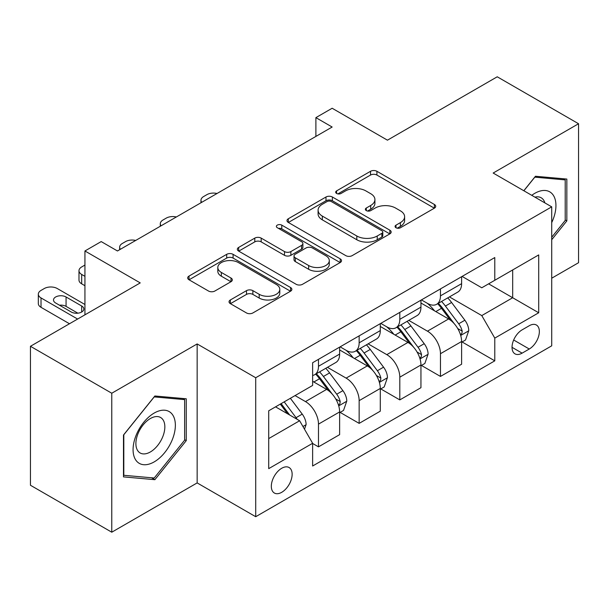 <?xml version="1.0" encoding="UTF-8"?>
<svg xmlns="http://www.w3.org/2000/svg" width="609" height="609" viewBox="0 0 609 609"><rect width="100%" height="100%" fill="white"/><g stroke="black" fill="none" stroke-linecap="round" stroke-linejoin="round"><path stroke-width="0.91" d="M395.995 227.743A3.159 1.827 0 0 0 400.463 227.743L434.392 208.156A4.514 2.603 0 0 0 435.709 206.314A4.514 2.603 0 0 0 434.392 204.472L376.918 171.289A4.514 2.603 0 0 0 370.531 171.289L336.61 190.876A3.159 1.827 0 0 0 335.681 192.17A3.159 1.827 0 0 0 336.61 193.456A3.159 1.827 0 0 0 341.078 193.456L345.47 190.922A14.449 8.343 0 0 1 365.902 190.922L370.691 193.685A14.449 8.343 0 0 1 374.923 199.585A14.449 8.343 0 0 1 370.691 205.484L366.298 208.019A3.159 1.827 0 0 0 365.377 209.313A3.159 1.827 0 0 0 366.298 210.6A3.159 1.827 0 0 0 370.774 210.6L375.159 208.065A14.449 8.343 0 0 1 395.599 208.065L400.387 210.828A14.449 8.343 0 0 1 404.62 216.728A14.449 8.343 0 0 1 400.387 222.628L395.995 225.163A3.159 1.827 0 0 0 395.074 226.457A3.159 1.827 0 0 0 395.995 227.743L395.995 225.163M281.731 492.3A14.723 8.496 120 0 0 291.346 479.329A14.723 8.496 120 0 0 289.092 467.529A14.723 8.496 120 0 0 281.731 468.26A14.723 8.496 120 0 0 272.116 481.232A14.723 8.496 120 0 0 274.37 493.031A14.723 8.496 120 0 0 281.731 492.3M230.369 299.955A4.514 2.603 0 0 0 229.045 301.798A4.514 2.603 0 0 0 230.369 303.647L246.493 312.95A4.514 2.603 0 0 0 252.872 312.95L290.554 291.201A4.514 2.603 0 0 0 291.871 289.359A4.514 2.603 0 0 0 290.554 287.517L233.08 254.334A4.514 2.603 0 0 0 226.693 254.334L189.018 276.083A4.514 2.603 0 0 0 187.694 277.932A4.514 2.603 0 0 0 189.018 279.775L208.499 291.018A4.514 2.603 0 0 0 214.878 291.018L231.001 281.708A4.514 2.603 0 0 0 232.326 279.866A4.514 2.603 0 0 0 231.001 278.024L221.349 272.444A12.081 6.973 0 0 1 217.809 267.511A12.081 6.973 0 0 1 225.261 261.071A12.081 6.973 0 0 1 238.431 262.586L276.265 284.426A12.081 6.973 0 0 1 279.797 289.359A12.081 6.973 0 0 1 272.345 295.799A12.081 6.973 0 0 1 259.183 294.292L252.872 290.645A4.514 2.603 0 0 0 246.493 290.645L230.369 299.955L230.369 303.647M551.716 278.206L578.55 262.715L578.55 123.741L497.233 76.795L387.446 140.177L332.149 108.25L315.888 117.636L332.149 127.03L117.461 250.977L101.201 241.583L84.933 250.977L84.933 314.83M111.767 393.231L111.767 532.205L197.156 482.914L197.156 343.94L111.767 393.231L30.45 346.285L140.23 282.903L84.933 250.977M197.156 343.94L255.711 377.74L551.716 206.847L551.716 345.821L255.711 516.714L255.711 377.74M578.55 123.741L493.161 173.04L551.716 206.847M345.79 255.628A4.514 2.603 0 0 0 352.177 255.628L389.851 233.871A4.514 2.603 0 0 0 391.168 232.029A4.514 2.603 0 0 0 389.851 230.187L332.377 197.004A4.514 2.603 0 0 0 325.99 197.004L288.316 218.76A4.514 2.603 0 0 0 286.991 220.603A4.514 2.603 0 0 0 288.316 222.445L345.79 255.628M278.564 228.428A3.159 1.827 0 0 1 281.769 228.87L281.769 225.117L340.203 258.848A4.514 2.603 0 0 1 341.52 260.69A4.514 2.603 0 0 1 340.203 262.54L302.528 284.289A4.514 2.603 0 0 1 296.141 284.289L238.667 251.106L238.667 247.421A4.514 2.603 0 0 0 237.343 249.264A4.514 2.603 0 0 0 238.667 251.106M238.667 247.421L254.79 238.111A4.514 2.603 0 0 1 261.177 238.111L284.487 251.57A4.514 2.603 0 0 0 290.874 251.57L301.569 245.397A4.514 2.603 0 0 0 302.886 243.547A4.514 2.603 0 0 0 301.569 241.704L277.301 227.697A3.159 1.827 0 0 1 276.372 226.403A3.159 1.827 0 0 1 278.328 224.721A3.159 1.827 0 0 1 281.769 225.117M111.767 532.205L30.45 485.259L30.45 346.285M529.267 325.724L522.111 329.857A14.258 8.237 120 0 0 512.801 342.418A14.258 8.237 120 0 0 514.986 353.844A14.258 8.237 120 0 0 522.111 353.144L529.267 349.01A14.258 8.237 120 0 0 538.584 336.442A14.258 8.237 120 0 0 536.4 325.016A14.258 8.237 120 0 0 529.267 325.724M462.102 276.425L481.78 287.783L494.79 280.277L494.79 257.546L312.63 362.72L312.63 385.444L268.721 410.793L268.721 468.641L312.63 443.283L312.63 466.007L494.79 360.84L494.79 338.117L481.78 315.584L449.434 296.91M494.79 280.277L538.706 254.92L538.706 312.767L494.79 338.117M197.156 482.914L255.711 516.714M315.888 117.636L315.888 136.416M488.608 283.84L512.679 297.74L512.679 269.947L538.706 254.92M481.78 315.584L512.679 297.74L538.706 312.767M268.721 438.587L299.62 420.75L275.55 406.85M312.63 443.474L318.484 446.854L318.484 424.13A18.399 10.627 -120 0 0 305.474 401.59L295.068 395.584M318.484 446.854L339.632 434.643L339.632 411.92A18.399 10.627 -120 0 0 326.622 389.387L312.63 381.31M340.119 412.392L359.15 423.377L359.15 400.653A18.399 10.627 -120 0 0 346.133 378.12L327.452 367.334M359.15 423.377L380.29 411.174L380.29 388.451A18.399 10.627 -120 0 0 367.28 365.91L339.632 349.947M380.777 388.915L399.809 399.9L399.809 377.177A18.399 10.627 -120 0 0 386.799 354.644L368.118 343.857M399.809 399.9L420.948 387.697L420.948 364.974A18.399 10.627 -120 0 0 407.939 342.433L380.29 326.47M421.436 365.438L440.467 376.431L440.467 353.707A18.399 10.627 -120 0 0 427.457 331.167L408.776 320.38M440.467 376.431L461.614 364.22L461.614 341.497A18.399 10.627 -120 0 0 448.597 318.964L420.948 303M421.436 299.902L427.457 303.373A18.399 10.627 -120 0 0 436.661 304.287A18.399 10.627 -120 0 0 440.467 295.86L440.467 288.91M380.777 323.371L386.799 326.85A18.399 10.627 -120 0 0 395.995 327.756A18.399 10.627 -120 0 0 399.809 319.337L399.809 312.387M340.119 346.848L346.133 350.32A18.399 10.627 -120 0 0 355.336 351.233A18.399 10.627 -120 0 0 359.15 342.814L359.15 335.863M462.102 341.969L494.79 360.84M436.661 304.287L457.801 292.076A18.399 10.627 -120 0 0 461.614 283.657L461.614 276.707M395.995 327.756L417.142 315.553A18.399 10.627 -120 0 0 420.948 307.126L420.948 300.176M355.336 351.233L376.476 339.03A18.399 10.627 -120 0 0 380.29 330.603L380.29 323.653M312.63 375.456A18.399 10.627 -120 0 0 314.678 374.71L335.818 362.5A18.399 10.627 -120 0 0 339.632 354.08L339.632 347.13M314.678 374.71A18.399 10.627 -120 0 0 318.484 366.283L318.484 359.34M299.62 420.75L312.63 443.283M551.716 239.733L566.842 220.915L566.842 179.061L535.448 176.26L523.816 190.731M123.482 476.885L154.869 479.694L186.263 440.642L186.263 398.788L154.869 395.987L123.482 435.032L123.482 476.885M565.213 219.978L566.842 220.915M184.634 439.706L186.263 440.642M151.557 477.776L154.869 479.694M397.258 228.192L400.387 226.381A14.449 8.343 0 0 0 404.62 220.488L404.62 216.728M374.923 199.585L374.923 203.345A14.449 8.343 0 0 1 370.691 209.237L367.562 211.049M434.331 208.194L376.918 175.049A4.514 2.603 0 0 0 370.531 175.049L337.873 193.906M389.79 233.909L332.377 200.764A4.514 2.603 0 0 0 325.99 200.764L288.377 222.475M381.866 233.323A3.159 1.827 0 0 0 382.795 232.029A3.159 1.827 0 0 0 381.866 230.742L331.418 201.617A3.159 1.827 0 0 0 326.949 201.617L322.321 204.289A14.449 8.343 0 0 0 318.088 210.189A14.449 8.343 0 0 0 322.321 216.081L356.805 235.995A14.449 8.343 0 0 0 377.237 235.995L381.866 233.323L381.866 237.076A3.159 1.827 0 0 0 382.795 235.782L382.795 232.029M318.088 210.189L318.088 213.942A14.449 8.343 0 0 0 322.321 219.841L322.321 216.081M381.866 237.076L377.237 239.748A14.449 8.343 0 0 1 356.805 239.748L322.321 219.841M238.728 251.144L254.79 241.872L254.79 238.111M302.886 243.547L302.886 247.307A4.514 2.603 0 0 1 301.569 249.15L290.874 255.323A4.514 2.603 0 0 1 284.487 255.323L261.177 241.872A4.514 2.603 0 0 0 254.79 241.872M281.769 228.87L340.142 262.57M308.672 265.532A12.081 6.973 0 0 0 321.834 267.046A12.081 6.973 0 0 0 329.294 260.599A12.081 6.973 0 0 0 325.754 255.673L312.425 247.977A4.514 2.603 0 0 0 306.038 247.977L295.342 254.151A4.514 2.603 0 0 0 294.018 255.993A4.514 2.603 0 0 0 295.342 257.835L308.672 265.532L308.672 269.292A12.081 6.973 0 0 0 321.834 270.799A12.081 6.973 0 0 0 329.294 264.359L329.294 260.599M294.018 255.993L294.018 259.746A4.514 2.603 0 0 0 295.342 261.596L295.342 257.835M308.672 269.292L295.342 261.596M279.797 289.359L279.797 293.112A12.081 6.973 0 0 1 272.345 299.559A12.081 6.973 0 0 1 259.183 298.045L252.872 294.406A4.514 2.603 0 0 0 246.493 294.406L230.423 303.678M217.809 267.511L217.809 271.271A12.081 6.973 0 0 0 221.349 276.204L221.349 272.444M230.948 281.746L221.349 276.204M290.493 291.239L233.08 258.087A4.514 2.603 0 0 0 226.693 258.087L189.079 279.805M461.614 342.25L465.512 339.997L468.763 330.603A12.188 7.042 -120 0 0 464.873 320.22L451.581 302.483A35.193 20.318 -120 0 0 447.744 297.885M434.529 310.834A35.193 20.318 -120 0 0 427.32 303.297M460.503 334.783L461.919 333.252L462.185 331.121A12.188 7.042 -120 0 0 458.699 323.79L445.407 306.053A35.193 20.318 -120 0 0 441.563 301.447M438.29 303.343A29.209 16.862 60 0 1 443.086 308.793L454.329 323.805M437.658 303.701A35.193 20.318 60 0 1 441.502 308.306L450.34 320.098M217.01 193.502A9.204 5.314 0 0 0 206.915 194.636L203.665 196.517A9.204 5.314 0 0 0 200.97 200.27A9.204 5.314 0 0 0 201.693 202.34M420.948 365.72L424.854 363.466L428.104 354.08A12.188 7.042 -120 0 0 424.214 343.697L410.923 325.96A35.193 20.318 -120 0 0 407.086 321.354M393.863 334.311A35.193 20.318 -120 0 0 386.662 326.774M419.837 358.259L421.261 356.722L421.527 354.598A12.188 7.042 -120 0 0 418.033 347.267L404.741 329.522A35.193 20.318 -120 0 0 400.905 324.924M397.631 326.82A29.209 16.862 60 0 1 402.427 332.27L413.671 347.282M396.999 327.178A35.193 20.318 60 0 1 400.844 331.776L409.674 343.575M176.351 216.979A9.204 5.314 0 0 0 166.257 218.113L162.999 219.994A9.204 5.314 0 0 0 160.304 223.747A9.204 5.314 0 0 0 161.035 225.817M380.29 389.197L384.195 386.943L387.446 377.557A12.188 7.042 -120 0 0 383.556 367.174L370.264 349.429A35.193 20.318 -120 0 0 366.428 344.831M353.205 357.787A35.193 20.318 -120 0 0 346.003 350.244M379.179 381.729L380.595 380.199L380.861 378.075A12.188 7.042 -120 0 0 377.374 370.744L364.083 352.999A35.193 20.318 -120 0 0 360.246 348.401M356.973 350.289A29.209 16.862 60 0 1 361.761 355.74L373.012 370.759M356.341 350.655A35.193 20.318 60 0 1 360.178 355.253L369.016 367.052M135.693 240.456A9.204 5.314 0 0 0 125.599 241.59L122.34 243.463A9.204 5.314 0 0 0 119.646 247.224A9.204 5.314 0 0 0 120.376 249.294M339.632 412.674L343.537 410.42L346.787 401.026A12.188 7.042 -120 0 0 342.897 390.651L329.606 372.906A35.193 20.318 -120 0 0 325.762 368.308M84.933 276.334L81.682 274.453L81.682 283.84A9.204 5.314 180 0 1 78.987 280.087L78.987 270.693A9.204 5.314 0 0 0 81.682 274.453M84.933 285.72L81.682 283.84M338.52 405.206L339.936 403.676L340.203 401.552A12.188 7.042 -120 0 0 336.716 394.213L323.425 376.476A35.193 20.318 -120 0 0 319.58 371.878M316.307 373.766A29.209 16.862 60 0 1 321.103 379.217L332.354 394.229M315.683 374.132A35.193 20.318 60 0 1 319.519 378.729L328.358 390.521M84.933 265.06L81.682 266.94A9.204 5.314 0 0 0 78.987 270.693M304.5 429.2L306.121 424.503A12.188 7.042 -120 0 0 302.231 414.12L290.371 398.294M77.617 319.055L41.024 297.93A9.204 5.314 0 0 1 38.329 294.17A9.204 5.314 0 0 1 41.024 290.417L44.274 288.537A9.204 5.314 0 0 1 57.284 288.537L84.933 304.5M69.479 323.752L41.024 307.317A9.204 5.314 180 0 1 38.329 303.564L38.329 294.17M77.853 313.186L66.069 306.38A7.361 4.248 0 0 0 59.492 305.208M297.162 419.327A12.188 7.042 -120 0 0 296.058 417.69L284.197 401.856M281.137 403.622L289.663 414.995M280.292 404.11L287.517 413.762M55.663 303L71.276 312.014A7.361 4.248 0 0 0 79.292 312.935A7.361 4.248 0 0 0 83.836 309.007A7.361 4.248 0 0 0 81.682 306L66.069 296.986A7.361 4.248 0 0 0 58.045 296.065A7.361 4.248 0 0 0 53.501 299.993A7.361 4.248 0 0 0 55.663 303M551.716 222.62A29.902 17.265 120 0 0 553.109 194.956A29.902 17.265 120 0 0 531.764 195.329M544.872 202.888A20.47 11.822 120 0 0 543.487 199.919A20.47 11.822 120 0 0 541.188 197.788A20.47 11.822 120 0 0 534.923 197.149M534.732 177.15L565.213 179.899L565.213 220.45L551.716 237.244M563.196 178.734L565.213 179.899M523.877 190.769L534.801 177.181M154.222 413.047A29.902 17.265 120 0 0 133.074 449.67A29.902 17.265 120 0 0 154.222 461.873A29.902 17.265 120 0 0 175.362 425.257A29.902 17.265 120 0 0 154.222 413.047M150.37 418.528A20.47 11.822 120 0 0 136.995 436.562A20.47 11.822 120 0 0 140.131 452.967A20.47 11.822 120 0 0 150.37 451.954A20.47 11.822 120 0 0 163.745 433.912A20.47 11.822 120 0 0 160.609 417.508A20.47 11.822 120 0 0 150.37 418.528M184.634 440.178L154.222 478.012L123.81 475.294L123.81 434.742L154.222 396.908L184.634 399.626L184.634 440.178M182.616 398.461L184.634 399.626M305.474 401.59L326.622 389.387M346.133 378.12L367.28 365.91M386.799 354.644L407.939 342.433M427.457 331.167L448.597 318.964M440.467 295.86L461.614 283.657M440.467 353.707L461.614 341.497M399.809 377.177L420.948 364.974M399.809 319.337L420.948 307.126M359.15 400.653L380.29 388.451M359.15 342.814L380.29 330.603M318.484 424.13L339.632 411.92M318.484 366.283L339.632 354.08M513.669 340.005L529.267 349.01M512.032 347.32L522.111 353.144M400.387 226.381L400.387 222.628M366.298 210.6L366.298 208.019M370.691 209.237L370.691 205.484M336.61 193.456L336.61 190.876M370.531 175.049L370.531 171.289M376.918 175.049L376.918 171.289M434.392 208.156L434.392 204.472M288.316 222.445L288.316 218.76M325.99 200.764L325.99 197.004M332.377 200.764L332.377 197.004M389.851 233.871L389.851 230.187M356.805 239.748L356.805 235.995M377.237 239.748L377.237 235.995M261.177 241.872L261.177 238.111M284.487 255.323L284.487 251.57M290.874 255.323L290.874 251.57M301.569 249.15L301.569 245.397M340.203 262.54L340.203 258.848M246.493 294.406L246.493 290.645M252.872 294.406L252.872 290.645M259.183 298.045L259.183 294.292M231.001 281.708L231.001 278.024M189.018 279.775L189.018 276.083M226.693 258.087L226.693 254.334M233.08 258.087L233.08 254.334M290.554 291.201L290.554 287.517M460.701 335.452L468.686 330.839M445.407 306.053L451.581 302.483M435.823 311.58L441.502 308.306M458.699 323.79L464.873 320.22M457.732 328.548L462.185 331.121M420.043 358.922L428.028 354.316M404.741 329.522L410.923 325.96M395.157 335.057L400.844 331.776M418.033 347.267L424.214 343.697M417.066 352.025L421.527 354.598M379.377 382.399L387.362 377.793M364.083 352.999L370.264 349.429M354.499 358.534L360.178 355.253M377.374 370.744L383.556 367.174M376.408 375.502L380.861 378.075M338.718 405.876L346.704 401.262M323.425 376.476L329.606 372.906M313.841 382.01L319.519 378.729M336.716 394.213L342.897 390.651M335.749 398.979L340.203 401.552M41.024 297.93L41.024 307.317M302.955 426.521L306.045 424.739M296.058 417.69L302.231 414.12M66.069 306.38L66.069 296.986M81.682 312.014L81.682 306M200.97 200.27L200.97 202.767M160.304 223.747L160.304 226.243M119.646 247.224L119.646 249.713"/></g></svg>
